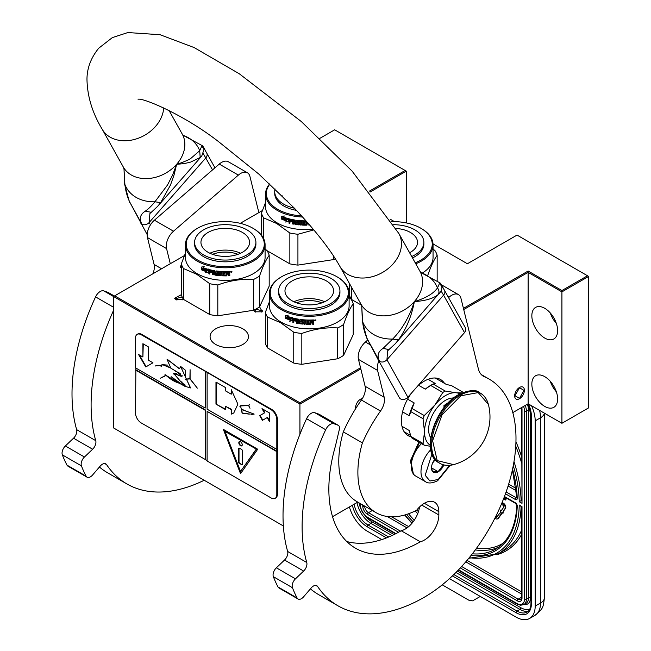 <?xml version="1.0" encoding="UTF-8"?>
<svg xmlns="http://www.w3.org/2000/svg" width="651" height="651" viewBox="0 0 651 651"><rect width="100%" height="100%" fill="white"/><g stroke="black" fill="none" stroke-linecap="round" stroke-linejoin="round"><path stroke-width="0.98" d="M183.517 299.411L175.973 299.59L174.647 298.264L181.32 294.7M183.289 299.086L182.679 299.867M185.421 253.19L181.32 263.883L181.32 294.732A44.561 25.723 180 0 0 183.484 299.395L209.736 314.547A44.561 25.723 0 0 0 217.808 315.8L253.67 310.25A44.561 25.723 0 0 0 259.578 306.841L262.304 311.821L255.046 311.821L253.621 310.258M283.364 525.959L113.543 427.919L113.543 296.498L299.924 404.1L299.924 402.782L360.54 367.782M512.809 412.612L528.124 403.775L561.919 423.288L588.659 407.851L588.659 276.431L517.04 235.084L467.394 263.753L433.021 243.905M357.773 502.124L332.539 516.691M299.924 434.258L299.924 404.1L360.825 368.938M113.543 296.498L114.69 295.839L299.924 402.782M184.404 255.583L114.69 295.839M463.439 308.371L528.124 271.028L561.919 290.541L587.511 275.772M394.433 221.625L390.071 219.11M369.377 191.134L405.142 170.481L334.679 129.801L319.844 138.362M262.361 210.574L240.268 223.334M181.32 265.315A3.784 2.181 0 0 0 180.417 266.731A3.784 2.181 0 0 0 181.32 268.147M242.823 344.46A19.172 11.067 0 0 0 248.438 336.632A19.172 11.067 0 0 0 236.598 326.403A19.172 11.067 0 0 0 215.709 328.804A19.172 11.067 0 0 0 210.086 336.632A19.172 11.067 0 0 0 221.926 346.853A19.172 11.067 0 0 0 242.823 344.46M406.289 222.919L406.289 171.14L405.142 170.481M370.102 192.029L406.289 171.14M561.919 423.288L561.919 291.868L588.659 276.431M528.124 403.775L528.124 272.354L561.919 291.868L561.919 290.541M557.622 398.973A18.228 10.522 -120 0 0 549.664 380.632A18.228 10.522 -120 0 0 535.618 375.749A18.228 10.522 -120 0 0 531.843 384.09A18.228 10.522 -120 0 0 539.801 402.44A18.228 10.522 -120 0 0 553.846 407.323A18.228 10.522 -120 0 0 557.622 398.973M557.622 330.618A18.228 10.522 -120 0 0 549.664 312.277A18.228 10.522 -120 0 0 535.618 307.394A18.228 10.522 -120 0 0 531.843 315.735A18.228 10.522 -120 0 0 539.801 334.085A18.228 10.522 -120 0 0 553.846 338.968A18.228 10.522 -120 0 0 557.622 330.618M463.724 309.526L528.124 272.354L528.124 271.028M519.531 398.705A6.884 3.979 -60 0 1 516.08 399.047A6.884 3.979 -60 0 1 515.031 393.521A6.884 3.979 -60 0 1 519.531 387.459A6.884 3.979 -60 0 1 522.973 387.117A6.884 3.979 -60 0 1 524.022 392.634A6.884 3.979 -60 0 1 519.531 398.705M355.658 408.625A6.884 3.979 -60 0 1 355.584 407.689A6.884 3.979 -60 0 1 362.338 398.599M349.115 296.587L350.1 296.937M255.599 312.098L254.891 310.828L255.998 309.29L262.451 310.828L261.751 312.098M176.934 300.144L175.819 298.597L182.166 296.994M550.29 381.315A18.228 10.522 -120 0 0 556.369 391.837M550.29 312.952A18.228 10.522 -120 0 0 556.369 323.482M524.112 390.429L519.531 387.784L514.941 395.727L519.531 398.371L524.112 389.99M539.589 410.399A27.008 15.591 60 0 1 540.533 417.779L535.187 420.863L535.187 606.089A27.008 15.591 -120 0 1 529.588 618.45L534.943 615.366A27.008 15.591 60 0 0 540.533 602.997L535.187 606.089M535.187 420.863A27.008 15.591 -120 0 0 531.509 405.728M349.392 506.958A27.008 15.591 -120 0 0 367.14 531.118L381.795 539.581M529.588 618.45A27.008 15.591 -120 0 1 516.088 617.115L449.467 578.649M442.232 584.834L468.94 600.255L472.65 600.849L477.761 597.895A8.105 4.679 60 0 1 477.744 597.911L480.283 596.438M522.012 598.041A1.351 0.781 180 0 1 521.614 597.488L521.614 506.869L519.229 505.03L522.012 506.641L522.012 598.041A6.754 3.898 60 0 1 517.236 600.792L460.322 567.932M513.265 465.636A108.701 62.756 -120 0 1 519.229 501.726L521.614 500.318M522.012 409.284A1.351 0.781 0 0 1 521.614 408.738L522.012 503.329L522.012 409.284A6.754 3.898 -120 0 0 521.777 407.436M495.793 516.398A1.888 1.09 -120 0 0 496.843 516.918M497.836 518.644A3.833 2.213 -120 0 0 498.145 518.513A3.833 2.213 -120 0 0 498.576 518.123L501.913 513.419L501.473 512.866M500.806 512.036L496.811 516.967A1.888 1.09 60 0 1 496.599 517.163A1.888 1.09 60 0 1 495.509 516.975M501.441 510.449L501.026 509.936L500.448 510.262L500.945 512.719L502.824 513.232L503.402 512.907L502.808 512.158L505.461 508.415A3.271 1.888 -120 0 0 505.469 505.746A3.271 1.888 -120 0 0 503.467 503.256L502.108 502.474M503.524 498.943L505.396 500.025L505.965 499.691L505.965 497.836M501.913 513.419L501.343 513.745L500.155 512.264M494.931 518.123A3.833 2.213 -120 0 0 497.576 518.847A3.833 2.213 -120 0 0 497.999 518.456L501.343 513.745M501.351 504.281L502.897 505.176A1.326 0.765 60 0 1 503.703 506.185A1.326 0.765 60 0 1 503.703 507.267L501.042 511.011L500.448 510.262M502.808 512.158L504.891 508.748A3.271 1.888 -120 0 0 504.899 506.079A3.271 1.888 -120 0 0 502.897 503.589L501.888 503.003M502.824 513.232L502.23 512.492M505.396 500.025L505.396 497.502M504.891 497.218L504.891 499.032L503.752 498.373M504.891 498.373L503.955 497.828M421.498 443.608A21.605 12.475 120 0 0 411.253 466.173A21.605 12.475 120 0 0 415.729 476.068L425.461 481.691C428.195 483.652 432.248 483.343 437.618 480.755L450.248 465.286M431.938 454.032L425.201 475.279L429.937 480.991L438.18 479.518L449.662 465.343M434.884 459.272A9.456 5.46 120 0 0 431.491 467.939A9.456 5.46 120 0 0 438.18 471.796A9.456 5.46 120 0 0 443.827 464.944M431.507 467.377L432.378 471.169L438.107 471.682L443.372 464.822M438.107 471.682L431.556 467.898M434.429 459.858A8.105 4.679 120 0 1 432.646 462.942L435.25 459.712M414.003 474.685L413.442 474.384L410.911 461.445L419.456 442.428M413.165 474.229L410.415 460.851L418.87 442.086M415.2 262.768A39.027 22.533 0 0 0 420.815 228.216L421.384 228.55L420.815 228.216A39.027 22.533 180 0 0 391.715 221.633M415.761 263.769A39.833 22.997 0 0 0 433.053 244.809A39.833 22.997 0 0 0 421.384 228.55L421.384 228.55M437.155 280.793L437.155 255.306A44.561 25.723 0 0 0 434.99 250.643L433.053 249.024M361.484 305.205L351.45 299.411A44.561 25.723 180 0 1 349.286 294.757L349.286 283.218M351.45 299.411L351.45 287.091M427.544 276.008C430.75 266.584 433.948 259.684 437.155 255.306M422.344 273.07A39.833 22.997 0 0 0 433.053 257.381L433.053 244.809M395.93 228.436A24.307 14.029 180 0 1 417.527 242.384A24.307 14.029 180 0 1 410.407 252.303A24.307 14.029 0 0 1 409.601 252.751M412.49 257.91A30.654 17.699 0 0 0 414.899 256.665A30.654 17.699 180 0 0 423.874 244.149L423.874 242.384A30.654 17.699 180 0 1 414.899 254.899A30.654 17.699 0 0 1 411.701 256.502M393.643 224.693A30.654 17.699 180 0 1 423.874 242.384M269.88 184.07A39.027 22.533 180 0 0 277.782 209.362A39.027 22.533 0 0 0 301.527 215.855M269.685 183.891A39.833 22.997 180 0 0 265.543 194.096A39.833 22.997 180 0 0 277.212 210.354A39.833 22.997 0 0 0 302.609 217.035M313.253 229.209A39.833 22.997 0 0 1 277.212 222.927A39.833 22.997 180 0 1 265.543 206.66L265.543 194.096M261.442 235.182L261.442 213.186L265.543 202.494M263.606 238.575L263.606 217.849A44.561 25.723 180 0 1 261.442 213.186M263.606 217.849L276.732 223.521L289.858 233.009A44.561 25.723 0 0 0 297.93 234.254L313.839 229.909M289.858 233.009L289.858 263.858L267.073 250.7M289.858 263.858A44.561 25.723 0 0 0 297.93 265.103L297.93 234.254M333.792 256.413L333.792 259.554L297.93 265.103M333.792 259.554A44.561 25.723 0 0 0 335.33 258.789M283.006 217.995L282.705 218.248A39.833 22.997 0 0 0 287.416 219.867L288.385 218.646L288.385 221.446L285.667 222.04L288.613 221.161M287.416 219.867L288.613 218.362M282.192 219.005A39.296 22.687 0 0 0 286.798 220.673L285.935 221.763M285.667 222.04L286.798 220.673M281.875 219.257A39.833 22.997 0 0 0 286.538 220.949M282.005 218.785L282.005 216.311M282.607 218.061A39.833 22.997 0 0 0 287.319 219.688L288.181 218.59A39.833 22.997 0 0 1 283.437 217.035L284.308 215.969L281.688 216.352L281.688 219.175L282.916 217.8A39.296 22.687 0 0 0 287.539 219.403M306.507 221.389L306.336 224.359A39.833 22.997 0 0 1 303.439 224.343L303.301 222.943A39.296 22.687 0 0 0 305.164 222.976M303.276 223.252A39.833 22.997 0 0 0 305.164 223.285L305.164 222.471A39.833 22.997 0 0 1 303.276 222.439L303.464 221.316A39.296 22.687 0 0 0 305.661 221.34L305.661 220.844A39.833 22.997 0 0 1 296.579 220.274L296.164 220.559L296.579 220.274M303.439 221.633A39.833 22.997 0 0 0 305.661 221.657L305.661 221.34M296.579 222.723A39.833 22.997 0 0 0 298.378 222.927L298.475 222.626A39.296 22.687 0 0 1 296.693 222.414L296.164 222.325L296.295 220.331M296.164 222.325L296.246 220.372M289.345 218.899L288.954 223.138L289.345 218.899A39.833 22.997 0 0 0 295.066 220.054L295.627 223.667A39.833 22.997 0 0 0 298.378 224.009L298.378 222.927M289.182 222.854A39.296 22.687 0 0 0 289.882 223.033M288.954 223.138A39.833 22.997 0 0 0 289.882 223.374L290.094 221.194A39.296 22.687 0 0 0 292.063 221.633M289.882 221.478A39.833 22.997 0 0 0 292.063 221.967L292.063 221.153A39.833 22.997 0 0 1 289.882 220.665L289.882 219.981M290.24 219.59L290.24 219.59A39.296 22.687 0 0 0 292.616 220.119L292.445 220.412A39.833 22.997 0 0 1 290.037 219.883L290.24 219.59M292.445 220.412L292.445 223.936L292.616 220.119M292.616 223.643A39.296 22.687 0 0 0 293.398 223.789M292.445 223.936A39.833 22.997 0 0 0 293.398 224.123L293.56 221.926A39.296 22.687 0 0 0 294.813 222.137L294.667 222.439A39.833 22.997 0 0 1 293.398 222.219M299.639 224.286L299.224 224.595A39.296 22.687 0 0 1 295.204 224.099L294.667 223.993L294.813 222.137M294.667 223.993L294.667 222.439M295.066 224.4A39.833 22.997 0 0 0 299.143 224.904L299.224 224.595M299.558 224.595L299.143 224.904L299.558 224.595L299.143 222.186A39.833 22.997 0 0 1 297.328 221.999L297.442 220.876A39.296 22.687 0 0 0 300.257 221.153L300.192 221.462A39.833 22.997 0 0 1 297.328 221.185M300.192 221.462L300.192 224.986L300.257 221.153M300.257 224.676A39.296 22.687 0 0 0 301.193 224.741M300.192 224.986A39.833 22.997 0 0 0 301.193 225.059L301.25 221.218A39.296 22.687 0 0 0 302.243 221.275L302.202 221.584A39.833 22.997 0 0 1 301.193 221.527M302.625 225.132A39.833 22.997 0 0 0 306.914 225.165L306.898 224.855A39.296 22.687 0 0 1 302.666 224.815L302.202 224.766L302.243 221.275M302.202 224.766L302.202 221.584M306.914 225.165L307.329 222.951A39.296 22.687 0 0 0 307.866 222.927M307.353 223.26A39.833 22.997 0 0 0 308.126 223.236M309.705 225.051A39.833 22.997 0 0 1 308.851 225.1L308.851 224.058M308.851 224.782A39.296 22.687 0 0 0 309.453 224.75M305.661 221.657L305.661 220.844M293.552 220.616A39.833 22.997 0 0 0 294.504 220.787L294.659 220.486A39.296 22.687 0 0 1 293.707 220.323L293.552 220.616M294.504 220.787L294.667 221.625A39.833 22.997 0 0 1 293.398 221.405L293.398 220.722M294.667 221.299A39.296 22.687 0 0 0 294.813 221.324L294.659 220.486M298.475 223.7L298.475 222.626M295.204 224.099L294.813 223.692M302.666 224.815L302.243 224.457M307.329 222.951L306.898 224.855M282.127 195.756A24.307 14.029 0 0 0 287.669 201.281M275.088 188.961A30.654 17.699 0 0 0 274.722 191.671L274.722 193.428A30.654 17.699 0 0 0 296.433 210.363M274.722 191.671A30.654 17.699 0 0 0 294.374 208.182M281.68 276.708A39.027 22.533 180 0 0 281.68 308.566A39.027 22.533 0 0 0 336.868 308.566A39.027 22.533 0 0 0 336.868 276.708L337.446 277.041L336.868 276.708A39.027 22.533 180 0 0 281.68 276.708L281.11 277.041A39.833 22.997 180 0 1 281.403 276.87M281.11 277.041A39.833 22.997 180 0 0 269.441 293.3A39.833 22.997 180 0 0 281.11 309.559A39.833 22.997 0 0 0 324.524 314.547A39.833 22.997 0 0 0 349.115 293.3A39.833 22.997 0 0 0 337.446 277.041L337.446 277.041M349.115 293.3L349.115 305.864A39.833 22.997 0 0 1 324.524 327.119A39.833 22.997 0 0 1 281.11 322.131A39.833 22.997 180 0 1 269.441 305.864L269.441 293.3M269.441 301.698L265.348 312.399L265.348 343.24A44.561 25.723 180 0 0 267.504 347.903L293.756 363.063A44.561 25.723 0 0 0 301.828 364.308L337.69 358.758A44.561 25.723 0 0 0 343.598 355.348L353.208 334.647L353.208 303.797A44.561 25.723 0 0 0 351.052 299.135L349.115 297.515M267.504 347.903L267.504 317.053A44.561 25.723 180 0 1 265.348 312.399M267.504 317.053L280.63 322.725L293.756 332.213A44.561 25.723 0 0 0 301.828 333.458C313.782 329.089 325.736 327.233 337.69 327.917A44.561 25.723 0 0 0 343.598 324.499C346.804 315.076 350.01 308.175 353.208 303.797M293.756 363.063L293.756 332.213M301.828 364.308L301.828 333.458M337.69 358.758L337.69 327.917M343.598 355.348L343.598 324.499M286.912 317.2L286.603 317.452A39.833 22.997 0 0 0 291.314 319.071L292.283 317.851L292.283 320.65L289.573 321.244L292.519 320.365M291.314 319.071L292.519 317.566M286.09 318.209A39.296 22.687 0 0 0 290.696 319.885L289.833 320.976M289.573 321.244L290.696 319.885M285.773 318.461A39.833 22.997 0 0 0 290.436 320.154M285.903 317.989L285.903 315.515M286.505 317.265A39.833 22.997 0 0 0 291.217 318.892L292.087 317.794A39.833 22.997 0 0 1 287.335 316.248L288.206 315.174L285.586 315.556L285.586 318.38L286.814 317.004A39.296 22.687 0 0 0 291.436 318.608M313.367 319.926L313.815 320.235L313.367 319.926A39.833 22.997 0 0 1 310.405 320.04L310.234 323.563A39.833 22.997 0 0 1 307.337 323.547L307.199 322.147A39.296 22.687 0 0 0 309.062 322.18M307.174 322.465A39.833 22.997 0 0 0 309.062 322.489L309.062 321.675A39.833 22.997 0 0 1 307.174 321.643L307.37 320.52A39.296 22.687 0 0 0 309.559 320.552L309.559 320.048A39.833 22.997 0 0 1 300.477 319.478L300.07 319.763L300.477 319.478M307.337 320.837A39.833 22.997 0 0 0 309.567 320.862L309.559 320.552M300.477 321.928A39.833 22.997 0 0 0 302.276 322.139L302.373 321.83A39.296 22.687 0 0 1 300.591 321.618L300.07 321.529L300.192 319.535M300.07 321.529L300.144 319.576M293.08 318.095L292.86 322.343L293.243 318.103A39.833 22.997 0 0 0 298.964 319.259L299.533 322.872A39.833 22.997 0 0 0 302.276 323.213L302.276 322.139M293.08 322.058A39.296 22.687 0 0 0 293.78 322.237M292.86 322.343A39.833 22.997 0 0 0 293.78 322.579L293.992 320.398A39.296 22.687 0 0 0 295.961 320.837M293.78 320.683A39.833 22.997 0 0 0 295.961 321.171L295.961 320.357A39.833 22.997 0 0 1 293.78 319.869L293.78 319.185M294.138 318.803L294.138 318.803A39.296 22.687 0 0 0 296.522 319.324L296.343 319.617A39.833 22.997 0 0 1 293.935 319.088L294.138 318.803M296.343 319.617L296.343 323.14L296.522 319.324M296.522 322.847A39.296 22.687 0 0 0 297.295 322.994M296.343 323.14A39.833 22.997 0 0 0 297.295 323.327L297.458 321.13A39.296 22.687 0 0 0 298.711 321.342L298.565 321.643A39.833 22.997 0 0 1 297.295 321.431M303.537 323.49L303.122 323.799A39.296 22.687 0 0 1 299.11 323.303L298.565 323.197L298.711 321.342M298.565 323.197L298.565 321.643M298.964 323.604A39.833 22.997 0 0 0 303.04 324.108L303.122 323.799M303.456 323.799L303.04 324.108L303.456 323.799L303.04 321.391A39.833 22.997 0 0 1 301.226 321.203L301.34 320.08A39.296 22.687 0 0 0 304.163 320.357L304.09 320.666A39.833 22.997 0 0 1 301.226 320.39M304.09 320.666L304.09 324.198L304.163 320.357M304.163 323.889A39.296 22.687 0 0 0 305.091 323.946M304.09 324.198A39.833 22.997 0 0 0 305.091 324.263L305.148 320.422A39.296 22.687 0 0 0 306.149 320.479L306.1 320.788A39.833 22.997 0 0 1 305.091 320.731M306.531 324.336A39.833 22.997 0 0 0 310.812 324.369L310.796 324.06A39.296 22.687 0 0 1 306.564 324.027L306.1 323.978L306.149 320.479M306.1 323.978L306.1 320.788M311.227 322.155A39.296 22.687 0 0 0 312.268 322.115L312.309 322.424A39.833 22.997 0 0 1 311.251 322.465L310.796 324.06M312.749 322.75L312.309 322.424L312.749 324.304A39.833 22.997 0 0 0 313.815 324.239L313.749 322.269M312.749 323.986A39.296 22.687 0 0 0 313.749 323.929M313.815 324.239L313.79 322.343M313.749 321.155L313.147 322.009L313.815 322.473L313.098 321.7L313.749 320.072M313.815 321.464L313.798 320.146M314.97 320.74L315.613 320.683L315.523 319.918L315.035 320.414M314.897 320.43L314.897 319.893M315.898 320.007L315.613 320.43M315.971 320.154L314.539 320.398L315.93 320.056M310.812 324.369L311.251 322.465M309.567 320.862L309.567 320.048M297.45 319.828A39.833 22.997 0 0 0 298.41 319.991L298.557 319.69A39.296 22.687 0 0 1 297.613 319.527L297.45 319.828M298.41 319.991L298.565 320.829A39.833 22.997 0 0 1 297.295 320.609L297.295 319.926M298.565 320.504A39.296 22.687 0 0 0 298.711 320.528L298.557 319.69M312.578 320.78L312.537 320.471A39.296 22.687 0 0 1 311.227 320.52L311.251 320.837A39.833 22.997 0 0 0 312.578 320.78L312.537 320.471M312.749 320.91L312.749 321.594A39.833 22.997 0 0 1 311.251 321.651L311.251 320.837M311.227 321.342L311.227 320.52M302.373 322.912L302.373 321.83M306.564 324.027L306.149 323.661M296.563 302.829A22.875 13.207 180 0 1 321.993 302.829M293.926 301.755A24.307 14.029 180 0 1 324.629 301.755M292.087 280.947A24.307 14.029 180 0 1 318.575 277.912A24.307 14.029 180 0 1 333.581 290.875A24.307 14.029 180 0 1 326.46 300.795A24.307 14.029 0 0 1 299.973 303.838A24.307 14.029 0 0 1 284.975 290.875A24.307 14.029 0 0 1 292.087 280.947M278.628 290.875L278.628 292.641A30.654 17.699 0 0 0 297.548 308.989A30.654 17.699 0 0 0 330.952 305.148A30.654 17.699 180 0 0 339.928 292.641L339.928 290.875A30.654 17.699 180 0 1 330.952 303.39A30.654 17.699 0 0 1 297.548 307.223A30.654 17.699 0 0 1 278.628 290.875A30.654 17.699 0 0 1 287.604 278.359A30.654 17.699 180 0 1 321.008 274.527A30.654 17.699 180 0 1 339.928 290.875M197.66 228.2A39.027 22.533 180 0 0 197.66 260.058A39.027 22.533 0 0 0 252.848 260.058A39.027 22.533 0 0 0 252.848 228.2L253.418 228.525L252.848 228.2A39.027 22.533 180 0 0 197.66 228.2L197.09 228.525A39.833 22.997 180 0 1 197.375 228.363M197.09 228.525A39.833 22.997 180 0 0 185.421 244.792A39.833 22.997 180 0 0 197.09 261.051A39.833 22.997 0 0 0 240.496 266.039A39.833 22.997 0 0 0 265.087 244.792A39.833 22.997 0 0 0 253.418 228.525L253.418 228.525M265.087 244.792L265.087 257.357A39.833 22.997 0 0 1 240.496 278.604A39.833 22.997 0 0 1 197.09 273.623A39.833 22.997 180 0 1 185.421 257.357L185.421 244.792M253.67 310.25L253.67 279.401A44.561 25.723 0 0 0 259.578 275.991L259.578 306.841L269.188 286.131L269.188 255.29A44.561 25.723 0 0 0 267.024 250.627L265.087 249.007M183.484 299.395L183.484 268.546A44.561 25.723 180 0 1 181.32 263.883M183.484 268.546L196.61 274.217L209.736 283.698A44.561 25.723 0 0 0 217.808 284.951C229.762 280.573 241.716 278.726 253.67 279.401M209.736 314.547L209.736 283.698M217.808 315.8L217.808 284.951M259.578 275.991C262.784 266.568 265.982 259.659 269.188 255.29M202.884 268.692L202.575 268.944A39.833 22.997 0 0 0 207.287 270.564L208.263 269.335L208.263 272.134L205.545 272.728L208.491 271.858M207.287 270.564L208.491 269.058M202.07 269.701A39.296 22.687 0 0 0 206.668 271.369L205.814 272.46M205.545 272.728L206.668 271.369M201.753 269.953A39.833 22.997 0 0 0 206.416 271.646M201.883 269.481L201.883 267.008M202.485 268.749A39.833 22.997 0 0 0 207.189 270.377L208.06 269.286A39.833 22.997 0 0 1 203.315 267.732L204.186 266.666L201.558 267.048L201.558 269.872L202.795 268.497A39.296 22.687 0 0 0 207.417 270.1M229.339 271.41L229.787 271.727L229.339 271.41A39.833 22.997 0 0 1 226.385 271.524L226.214 275.056A39.833 22.997 0 0 1 223.317 275.039L223.179 273.64A39.296 22.687 0 0 0 225.034 273.672M223.155 273.949A39.833 22.997 0 0 0 225.034 273.981L225.034 273.168A39.833 22.997 0 0 1 223.155 273.135L223.342 272.012A39.296 22.687 0 0 0 225.539 272.037L225.539 271.532A39.833 22.997 0 0 1 216.449 270.971L216.042 271.255L216.449 270.971M223.317 272.321A39.833 22.997 0 0 0 225.539 272.354L225.539 272.037M216.449 273.412A39.833 22.997 0 0 0 218.256 273.623L218.354 273.314A39.296 22.687 0 0 1 216.571 273.111L216.042 273.021L216.173 271.028M216.042 273.021L216.124 271.06M209.052 269.579L208.833 273.835L209.223 269.587A39.833 22.997 0 0 0 214.944 270.751L215.505 274.364A39.833 22.997 0 0 0 218.256 274.706L218.256 273.623M209.052 273.55A39.296 22.687 0 0 0 209.76 273.729M208.833 273.835A39.833 22.997 0 0 0 209.76 274.071L209.972 271.882A39.296 22.687 0 0 0 211.941 272.33M209.76 272.175A39.833 22.997 0 0 0 211.941 272.663L211.941 271.841A39.833 22.997 0 0 1 209.76 271.353L209.76 270.67M210.118 270.287L210.118 270.287A39.296 22.687 0 0 0 212.495 270.808L212.324 271.109A39.833 22.997 0 0 1 209.907 270.58L210.118 270.287M212.324 271.109L212.495 274.34L212.495 270.808M212.495 274.34A39.296 22.687 0 0 0 213.268 274.486M212.324 274.632A39.833 22.997 0 0 0 213.268 274.812L213.43 272.623A39.296 22.687 0 0 0 214.684 272.834L214.537 273.135A39.833 22.997 0 0 1 213.268 272.915M219.509 274.982L219.102 275.292A39.296 22.687 0 0 1 215.082 274.795L214.537 274.689L214.684 272.834M214.537 274.689L214.537 273.135M214.944 275.096A39.833 22.997 0 0 0 219.021 275.593L219.102 275.292M219.436 275.292L219.021 275.593L219.436 275.292L219.021 272.883A39.833 22.997 0 0 1 217.206 272.696L217.312 271.573A39.296 22.687 0 0 0 220.136 271.849L220.071 272.159A39.833 22.997 0 0 1 217.206 271.874M220.071 272.159L220.071 275.682L220.136 271.849M220.136 275.373A39.296 22.687 0 0 0 221.071 275.438M220.071 275.682A39.833 22.997 0 0 0 221.071 275.755L221.128 271.915A39.296 22.687 0 0 0 222.121 271.963L222.081 272.281A39.833 22.997 0 0 1 221.071 272.224M222.504 275.821A39.833 22.997 0 0 0 226.792 275.861L226.768 275.552A39.296 22.687 0 0 1 222.544 275.511L222.081 275.463L222.121 271.963M222.081 275.463L222.081 272.281M227.207 273.64A39.296 22.687 0 0 0 228.241 273.607L228.281 273.916A39.833 22.997 0 0 1 227.232 273.957L226.768 275.552M228.729 274.234L228.281 273.916L228.729 275.788A39.833 22.997 0 0 0 229.787 275.731L229.73 273.762M228.729 275.479A39.296 22.687 0 0 0 229.73 275.422M229.787 275.731L229.762 273.835M229.73 272.639L229.128 273.501L229.787 273.965L229.079 273.192L229.73 271.557M229.787 272.948L229.77 271.638M231.39 271.475L230.95 272.224L231.593 272.167L231.504 271.288M230.869 271.915L230.869 271.377M231.878 271.5L231.593 271.923M231.951 271.646L230.511 271.882L231.902 271.54M226.792 275.861L227.232 273.957M225.539 272.354L225.539 271.532M213.422 271.312A39.833 22.997 0 0 0 214.382 271.475L214.529 271.182A39.296 22.687 0 0 1 213.585 271.019L213.422 271.312M214.382 271.475L214.537 272.321A39.833 22.997 0 0 1 213.268 272.102L213.268 271.418M214.537 271.996A39.296 22.687 0 0 0 214.684 272.02L214.529 271.182M228.558 272.273L228.509 271.963A39.296 22.687 0 0 1 227.207 272.012L227.232 272.321A39.833 22.997 0 0 0 228.558 272.273L228.729 273.078A39.833 22.997 0 0 1 227.232 273.135L227.232 272.321M227.207 272.826L227.207 272.012M218.354 274.397L218.354 273.314M215.082 274.795L214.684 274.388M222.544 275.511L222.121 275.153M212.535 254.321A22.875 13.207 180 0 1 237.973 254.321M209.907 253.247A24.307 14.029 180 0 1 240.601 253.247M208.068 232.44A24.307 14.029 180 0 1 234.555 229.396A24.307 14.029 180 0 1 249.561 242.359A24.307 14.029 180 0 1 242.441 252.287A24.307 14.029 0 0 1 215.953 255.33A24.307 14.029 0 0 1 200.947 242.359A24.307 14.029 0 0 1 208.068 232.44M194.6 242.359L194.6 244.125A30.654 17.699 0 0 0 213.52 260.473A30.654 17.699 0 0 0 246.924 256.64A30.654 17.699 180 0 0 255.908 244.125L255.908 242.359A30.654 17.699 180 0 1 246.924 254.875A30.654 17.699 0 0 1 213.52 258.716A30.654 17.699 0 0 1 194.6 242.359A30.654 17.699 0 0 1 203.576 229.852A30.654 17.699 180 0 1 236.98 226.011A30.654 17.699 180 0 1 255.908 242.359M428.073 379.313L435.21 383.431L433.094 384.033A33.356 19.253 120 0 0 431.873 384.7A33.356 19.253 120 0 0 430.661 385.441L442.826 392.463L435.023 404.873A29.71 17.154 120 0 0 427.341 418.186A29.71 17.154 120 0 0 424.525 431.938L423.036 443.461A33.356 19.253 120 0 0 424.249 445.194L430.327 446.293M423.036 418.699A33.356 19.253 -60 0 1 423.614 417.128A33.356 19.253 -60 0 1 424.249 415.566L412.091 408.543A33.356 19.253 120 0 0 410.871 411.676L423.036 418.699L424.525 431.938A29.71 17.154 120 0 0 430.27 445.292M401.984 426.324L409.243 430.514L410.871 436.439A33.356 19.253 120 0 0 412.083 438.172L424.249 445.194M404.157 431.768L410.561 435.47M410.871 436.439L423.036 443.461M410.871 411.676L409.243 415.729L402.562 411.871M407.607 399.144L414.199 402.953L412.091 408.543M433.094 384.033L445.26 391.056L456.017 392.74A29.71 17.154 120 0 0 435.023 404.873L424.249 415.566M430.661 385.441L425.298 389.152L418.585 385.278M456.017 392.74L461.998 392.878M435.193 378.003L446.301 384.415L451.664 385.693L463.235 392.366M459.964 393.863A29.71 17.154 120 0 0 456.05 392.748M453.601 398.005A23.9 13.801 120 0 0 433.582 412.913A23.9 13.801 120 0 0 430.677 437.708M414.199 402.953A31.061 17.927 120 0 0 409.243 415.729M445.26 391.056A33.356 19.253 120 0 0 442.826 392.463M431.873 384.7L430.254 385.636A31.061 17.927 120 0 0 425.298 389.152M378.898 360.857A13.5 7.796 120 0 0 377.572 370.419L358.473 359.393L365.105 386.263A13.5 7.796 120 0 1 361.411 400.015A106.137 61.275 120 0 0 343.297 431.882L362.395 442.908A88.04 50.827 120 0 0 357.879 472.406A88.04 50.827 120 0 0 376.115 512.703A88.04 50.827 120 0 0 416.656 510.238A20.523 11.848 120 0 1 434.591 502.255A20.523 11.848 120 0 1 438.847 511.653L424.33 503.272M343.297 431.882A88.04 50.827 120 0 0 338.78 461.38A88.04 50.827 120 0 0 357.017 501.685L376.115 512.703M338.357 425.363A5.672 3.271 120 0 0 338.04 425.217L318.949 414.191A5.672 3.271 -60 0 1 319.259 414.337L338.357 425.363A5.672 3.271 120 0 1 339.342 429.457L335.403 446.171A129.093 74.531 120 0 0 328.853 489.161A129.093 74.531 120 0 0 355.584 548.256A129.093 74.531 120 0 0 420.294 541.77L401.195 530.744A20.523 11.848 120 0 0 419.529 506.999M338.04 425.217L333.914 423.744A8.105 4.679 120 0 0 325.687 429.733A172.84 99.79 120 0 0 302.113 526.651A172.84 99.79 120 0 0 306.759 562.497A6.754 3.898 -60 0 1 303.643 571.049L295.464 578.837A6.754 3.898 120 0 0 292.454 587.707A198.498 114.6 120 0 0 297.108 597.992A6.754 3.898 120 0 0 298.06 599.01A6.754 3.898 120 0 0 303.602 596.821L311.259 587.894A6.754 3.898 -60 0 1 316.809 585.705A6.754 3.898 -60 0 1 317.598 586.461A172.84 99.79 120 0 0 337.91 605.772A172.84 99.79 120 0 0 424.33 597.211A129.63 74.841 120 0 0 509.017 482.977A129.63 74.841 120 0 0 489.145 379.102A129.63 74.841 120 0 0 484.385 376.734A27.008 15.591 -60 0 1 483.392 376.237A27.008 15.591 -60 0 1 478.363 368.881L460.949 298.28A13.5 7.796 120 0 0 458.434 294.602A13.5 7.796 120 0 0 449.377 296.929L448.555 297.637M325.687 429.733L306.588 418.707A172.84 99.79 120 0 0 283.022 515.625A172.84 99.79 120 0 0 287.661 551.478L306.759 562.497M310.429 588.862A172.84 99.79 120 0 0 318.819 594.745L337.91 605.772M298.06 599.01L278.962 587.983A6.754 3.898 -60 0 1 278.01 586.966A198.498 114.6 120 0 1 273.355 576.68A6.754 3.898 -60 0 1 276.366 567.81L284.544 560.023A6.754 3.898 120 0 0 287.661 551.478M306.588 418.707A8.105 4.679 -60 0 1 314.815 412.718L318.949 414.191M346.747 541.518A129.093 74.531 120 0 0 401.195 530.744M358.473 359.393A13.5 7.796 -60 0 1 365.431 342.019L367.53 340.196M420.294 541.77A20.523 11.848 120 0 0 438.847 514.965L438.847 511.653M377.572 370.419L384.196 397.289A13.5 7.796 -60 0 1 380.51 411.041A106.137 61.275 120 0 0 362.395 442.908M444.511 383.382A32.404 18.708 120 0 0 440.532 379.509A32.404 18.708 120 0 0 424.33 381.112A32.404 18.708 120 0 0 417.315 386.434M411.456 393.114A32.404 18.708 120 0 0 408.128 435.641A32.404 18.708 120 0 0 411.106 436.821M406.021 432.85A32.404 18.708 -60 0 1 404.841 432.744M437.065 379.085A32.404 18.708 120 0 0 436.382 378.109M113.543 310.372A172.84 99.79 120 0 0 91.099 404.816A172.84 99.79 120 0 0 95.746 440.67A6.754 3.898 -60 0 1 92.629 449.223L84.451 457.01A6.754 3.898 120 0 0 81.44 465.88A198.498 114.6 120 0 0 86.095 476.158A6.754 3.898 120 0 0 87.047 477.183A6.754 3.898 120 0 0 92.588 474.994L100.246 466.067A6.754 3.898 -60 0 1 105.796 463.878A6.754 3.898 -60 0 1 106.585 464.635A172.84 99.79 120 0 0 126.896 483.945A172.84 99.79 120 0 0 204.194 480.259M113.543 307.248L95.575 296.88A172.84 99.79 120 0 0 72.009 393.798A172.84 99.79 120 0 0 76.647 429.644L95.746 440.67M99.416 467.036A172.84 99.79 120 0 0 107.806 472.919L126.896 483.945M87.047 477.183L67.948 466.157A6.754 3.898 -60 0 1 66.996 465.139A198.498 114.6 120 0 1 62.341 454.854A6.754 3.898 -60 0 1 65.352 445.984L73.53 438.196A6.754 3.898 120 0 0 76.647 429.644M95.575 296.88A8.105 4.679 -60 0 1 103.802 290.891L107.936 292.364A5.672 3.271 -60 0 1 108.245 292.511A5.672 3.271 -60 0 1 108.53 292.706M152.847 273.802A13.5 7.796 120 0 0 154.092 264.436L161.578 268.765M258.854 212.6L249.935 176.445A13.5 7.796 120 0 0 247.421 172.775A13.5 7.796 120 0 0 238.364 175.103L173.508 231.211A13.5 7.796 120 0 0 166.558 248.592L147.46 237.566L154.092 264.436M147.46 237.566A13.5 7.796 -60 0 1 154.417 220.193L219.265 164.076A13.5 7.796 -60 0 1 228.33 161.749L247.421 172.775M166.558 248.592L170.293 263.736M361.744 306.214L362.631 321.716C363.209 327.819 364.861 333.735 367.571 339.472L379.679 361.468C376.774 356.032 377.889 351.678 383.04 348.399L392.659 339.057C402.123 329.373 409.365 316.882 414.378 301.568C425.811 298.125 433.493 293.593 437.448 287.978L439.816 282.811L420.88 272.582M398.404 339.879C406.248 329.089 411.57 316.321 414.378 301.568C425.079 300.917 432.939 298.646 437.952 294.773L395.336 343.695L398.404 339.879L392.659 339.057A41.135 31.761 150.8 0 1 362.631 321.716A5.403 0.521 174.9 0 1 362.387 321.586L361.753 306.133L361.036 304.245A33.754 26.064 150.8 0 0 414.378 301.568A33.754 26.064 150.8 0 0 419.976 271.321L421.303 272.972M145.295 211.136L151.26 212.324L149.901 213.512L149.185 222.496L205.83 157.892A5.403 4.166 -29.2 0 0 206.725 153.05C204.845 149.966 203.258 146.003 202.07 145.547L199.694 150.715L190.873 158.372C189.498 159.796 177.975 164.174 176.633 164.304L172.58 175.086L167.51 185.014L154.914 201.794C151.52 205.968 148.314 209.085 145.295 211.136C140.103 214.456 138.989 218.809 141.934 224.204L129.818 202.209C127.279 196.944 125.635 191.028 124.886 184.453L123.999 168.951M367.571 339.472L378.402 360.182A5.403 4.166 150.8 0 0 379.679 361.468C382.202 362.574 384.619 362.005 386.938 359.759L387.654 350.775L395.336 343.695M383.04 348.399L389.013 349.587M441.077 290.981L443.575 295.155A5.403 4.166 150.8 0 0 444.47 290.313L444.47 290.313A5.403 4.166 150.8 0 1 444.47 290.313L465.4 327.779A5.403 4.166 150.8 0 1 464.505 332.62L407.86 397.216A5.403 4.166 150.8 0 1 400.609 398.933A5.403 4.166 150.8 0 1 399.332 397.647L378.402 360.182M439.93 283.519L441.736 286.7M202.184 146.255L203.999 149.486L201.729 156.085L200.199 157.509L190.588 162.107C185.234 163.336 185.299 163.58 176.633 164.304L174.037 174.981L170.505 185.006L160.659 202.616L157.583 206.432L151.26 212.324M147.183 234.612L129.818 202.209M212.535 169.903L203.324 153.717M445.504 465.196A40.508 23.387 -60 0 1 440.027 463.414C443.949 465.611 448.474 466.01 453.609 464.619L437.212 460.631L432.606 440.727L442.045 414.809L460.835 395.775L478.208 392.586L488.364 404.409C487.005 399.266 484.393 395.548 480.536 393.245A40.508 23.387 -60 0 1 484.824 397.102M453.063 398.436L452.657 398.2A22.28 12.865 120 0 0 452.323 398.021M448.515 402.562A22.28 12.865 120 0 0 447.823 402.945A22.28 12.865 120 0 0 443.608 406.037L444.779 406.712M430.783 437.024L430.376 436.797A22.28 12.865 -60 0 1 430.059 436.593M443.608 406.037L447.147 403.994M275.414 498.145A8.105 4.679 -120 0 0 275.707 497.999A8.105 4.679 -120 0 0 277.383 494.288L277.383 419.317A8.105 4.679 -120 0 0 271.654 409.398L141.804 334.427A8.105 4.679 -120 0 0 137.752 334.02A8.105 4.679 -120 0 0 137.475 334.207M276.813 451.623L207.116 411.383L207.116 460.989L271.085 497.925A8.105 4.679 -120 0 0 275.137 498.332A8.105 4.679 -120 0 0 276.813 494.622L276.813 419.651A8.105 4.679 -120 0 0 271.085 409.723L205.586 371.469L205.203 408.071L135.506 367.831L135.506 338.064A8.105 4.679 -120 0 1 137.182 334.354L137.752 334.02M135.88 368.051L135.506 413.035A8.105 4.679 -120 0 0 141.234 422.955L207.116 460.55M205.586 371.469L141.234 334.752A8.105 4.679 -120 0 0 137.182 334.354M269.636 421.864L269.636 413.051L261.995 408.641L264.461 412.913L259.692 415.672L262.394 420.351L267.162 417.592L269.636 421.864M233.799 412.913L237.884 404.149L231.251 389.672L231.251 394.197L225.523 390.885L225.523 387.581L215.969 382.064L215.969 404.116L225.523 409.634L225.523 406.322L231.251 409.634L231.251 414.15L233.253 413.247M233.424 413.149L231.251 414.15M254.167 414.109L241.716 409.455L242.107 413.149L240.61 405.923L248.601 405.589L249.992 408.267L248.747 405.597L249.439 404.613L248.576 405.435L240.512 405.776L242.196 413.295L241.806 409.601L254.167 414.109M242.302 413.165L249.227 414.134L242.302 413.165M207.116 372.795L207.116 409.178L276.813 449.418M207.116 411.383L277.196 451.403M240.528 473.676L257.715 449.223L223.342 429.375L240.528 473.676M135.88 369.817L205.586 410.057L205.586 459.671M205.203 459.891L205.586 410.057M135.506 370.037L205.203 410.276M138.573 354.502L145.767 366.952L152.952 362.802L148.64 360.312L148.64 347.024L142.894 343.704L142.894 356.992L138.573 354.502M178.708 383.04C174.614 381.803 170.407 379.256 166.078 375.415L165.126 374.642C169.74 378.573 174.322 381.34 178.862 382.951L184.738 386.222L190.442 387.931L180.669 366.603L179.416 368.783L167.063 359.287L170.782 368.14L177.178 371.933L181.849 376.376L173.776 373.584L184.738 386.222M184.738 384.407L182.988 383.675L182.858 385.026L171.156 376.701L177.332 382.072L164.972 374.732M179.928 373.194L180.124 376.042L173.866 373.226L173.475 373.959M180.335 381.519L182.321 382.153M170.741 367.799L162.262 364.389L161.277 365.39L155.662 365.829L161.171 365.593L161.025 366.871L162.392 364.625L170.774 368.059M175.282 371.216L178.976 372.673M155.817 366.074L156.305 365.756M155.817 365.748L161.171 365.593M190.548 387.866L185.478 377.108L185.437 370.248L180.766 366.554M179.513 368.718L167.299 359.336M163.906 376.856L165.631 375.383L160.545 378.141L165.867 375.537M163.767 376.628L160.545 378.141M185.177 379.175L189.994 378.939L197.334 388.159L190.1 378.809L190.1 369.703L189.897 378.687L185.177 379.175M205.203 371.688L205.203 408.071M267.162 417.592L267.545 417.372L269.636 420.985M259.692 415.672L260.075 415.452L262.776 420.131M264.461 412.913L260.075 415.452M262.76 409.08L264.843 412.693M215.969 404.116L225.523 409.186M216.352 382.283L216.352 403.897M231.251 394.197L231.634 390.218M231.251 409.634L231.634 413.93M225.523 406.322L231.634 409.406M240.618 405.728L239.845 406.753M241.912 409.552L243.067 409.455M249.431 413.995L250.301 414.069M251.563 414.508L254.15 414.085M248.576 405.435L249.325 404.548M242.465 405.451L248.788 405.483M241.822 409.406L241.586 409.837M240.715 405.866L242.66 405.345M242.489 413.051L249.056 413.979M223.944 429.725L240.829 473.244M139.338 354.941L146.149 366.733M142.894 356.992L143.277 343.923M178.862 382.951L177.332 382.072M180.335 383.83L185.161 386.002M181.954 376.302L173.98 373.462L176.462 373.633M179.757 375.879L182.02 376.245M162.302 364.365L161.066 366.643M162.392 364.625L167.372 365.113M182.28 375.79L180.303 376.107L180.172 373.349M173.963 373.178L173.679 373.65M185.177 385.766L183.069 385.107L183.126 383.903L184.908 384.757M183.069 383.634L182.923 384.676M179.993 373.267L179.863 375.098M185.242 379.419L190.1 378.744M225.376 431.214L256.445 449.149L240.528 471.47L225.002 431.434L225.376 431.214M183.208 383.87L184.746 384.432M225.002 431.434L256.445 449.149M256.063 449.369L240.528 471.47M242.253 444.723A2.433 1.4 -120 0 0 241.187 442.273A2.433 1.4 -120 0 0 239.316 441.622A2.433 1.4 -120 0 0 238.811 442.737A2.433 1.4 -120 0 0 239.877 445.186A2.433 1.4 -120 0 0 241.749 445.837A2.433 1.4 -120 0 0 242.253 444.723M241.488 464.765A1.351 0.781 -120 0 0 242.164 464.83A1.351 0.781 -120 0 0 242.441 464.212L242.441 450.988A1.351 0.781 -120 0 0 241.488 449.328L239.576 448.23A1.351 0.781 -120 0 0 238.901 448.165A1.351 0.781 -120 0 0 238.624 448.783L238.624 462.015A1.351 0.781 -120 0 0 239.576 463.667L241.871 464.545A1.351 0.781 -120 0 0 242.327 464.676M239.519 441.541A2.433 1.4 -120 0 0 239.194 442.517A2.433 1.4 -120 0 0 240.129 444.828A2.433 1.4 -120 0 0 241.92 445.699M239.12 448.1A1.351 0.781 -120 0 0 239.007 448.563L239.007 461.787A1.351 0.781 -120 0 0 239.959 463.447L241.871 464.545M544.399 413.173A13.5 7.796 180 0 1 540.533 417.779L540.533 602.997A13.5 7.796 180 0 0 544.488 597.488L544.488 413.222M528.449 403.962A21.605 12.475 60 0 1 531.362 416.013L531.362 603.884A21.605 12.475 60 0 1 516.088 612.705L452.396 575.932M386.499 537.889L367.14 526.708A21.605 12.475 60 0 1 352.403 505.225M531.362 416.013L531.362 416.013A1.351 0.781 180 0 1 530.972 415.46L528.091 403.791M531.362 603.884A1.351 0.781 180 0 1 530.972 603.331L530.972 415.46M530.972 603.331C530.85 607.782 529.58 610.687 527.172 612.054A20.254 11.694 60 0 1 517.04 611.045L453.828 574.548M516.088 612.705A1.351 0.781 -60 0 1 517.04 611.045L519.905 609.393L455.944 572.465M388.745 536.977L368.092 525.056A20.254 11.694 60 0 1 354.144 504.216M367.14 526.708A1.351 0.781 -60 0 1 368.092 525.056L370.956 523.396A20.254 11.694 60 0 1 357.008 502.564M528.441 611.061A20.254 11.694 60 0 1 519.905 609.393A1.351 0.781 -60 0 0 520.865 607.741L457.336 571.057M391.992 535.545L370.956 523.396A1.351 0.781 -60 0 0 371.916 521.744A18.903 10.912 60 0 1 364.918 515.429M529.914 608.888A18.903 10.912 60 0 1 520.865 607.741M394.083 534.544L371.916 521.744M360.524 507.804A18.903 10.912 60 0 1 358.994 502.824M523.998 604.527A13.5 7.796 -120 0 0 530.41 597.821L530.41 410.553M530.41 597.821A1.351 0.781 -0 0 0 528.498 597.821L528.498 409.951A12.149 7.015 -120 0 0 527.318 404.238M530.256 409.87A1.351 0.781 -0 0 0 528.498 409.951L526.399 411.163L526.399 599.034L528.498 597.821A12.149 7.015 -120 0 1 525.984 603.379L523.884 604.592A12.149 7.015 60 0 0 526.399 599.034A1.351 0.781 180 0 1 524.494 599.034A10.798 6.233 60 0 1 516.853 603.444L458.564 569.788M525.219 405.451A12.149 7.015 60 0 1 526.399 411.163A1.351 0.781 180 0 1 524.494 411.163L524.494 599.034M458.28 570.081L517.13 604.063A1.351 0.781 -60 0 1 516.853 603.444M395.922 533.625L367.905 517.447A10.798 6.233 60 0 1 360.263 504.216L360.263 503.557M395.507 533.836L368.181 518.066A1.351 0.781 -60 0 1 367.905 517.447M368.181 518.066C363.103 514.591 360.337 509.798 359.873 503.662A1.351 0.781 -0 0 0 360.263 504.216M523.559 406.403A10.798 6.233 60 0 1 524.494 411.163M404.963 514.941A108.701 62.756 -120 0 0 412.107 523.111M367.522 514.355A1.351 0.781 120 0 1 368.474 512.703A5.403 3.117 -120 0 1 364.658 506.096A1.351 0.781 180 0 1 362.745 506.087A6.754 3.898 -120 0 0 367.522 514.355L398.518 532.249M362.745 506.087L362.745 504.989M469.265 557.679A108.701 62.756 -120 0 0 519.229 505.03M519.229 501.726L522.012 503.329M413.133 521.817A105.999 61.202 60 0 1 406.623 514.436M504.46 496.51L515.348 502.792A2.702 1.562 60 0 1 517.252 506.201A105.999 61.202 60 0 1 470.998 555.523M512.557 469.135A105.999 61.202 60 0 1 517.252 498.275A2.702 1.562 60 0 1 515.348 499.488L505.461 493.783M372.291 510.498L368.474 512.703L400.455 531.167M521.614 597.488L520.89 599.408A5.403 3.117 60 0 1 518.188 599.14L461.649 566.5M517.236 600.792A1.351 0.781 -60 0 1 518.188 599.14L521.614 597.162M468.785 558.273L498.357 553.765A110.052 63.538 -120 0 0 521.101 506.568M513.989 461.608A110.052 63.538 60 0 1 521.117 500.611L521.614 500.896M414.256 520.239A104.648 60.421 60 0 1 408.535 513.785M515.348 502.792A1.351 0.781 120 0 0 515.625 503.41L504.322 496.884M517.252 506.201A1.351 0.814 -177.7 0 1 516.861 505.591C515.706 526.797 508.643 541.29 495.655 549.086A104.648 60.421 60 0 1 472.341 553.814M515.348 499.488A1.351 0.781 -60 0 1 516.3 497.828L506.112 491.953M517.252 498.275A1.351 0.741 177.8 0 1 516.861 497.779L516.975 497.893M516.894 497.934A1.351 0.781 60 0 1 516.3 497.828L516.845 497.51M407.03 527.912L387.247 516.487M521.614 594.062L465.79 561.829M498.357 553.765L504.468 550.241A110.052 63.538 -120 0 0 521.614 530.207M521.614 462.991A110.052 63.538 -120 0 0 515.755 446.195M417.673 513.761A104.648 60.421 60 0 1 415.24 510.954M498.601 547.182A104.648 60.421 60 0 1 475.295 549.916M516.365 490.813L508.081 486.028M408.649 526.635L391.658 516.829M521.614 591.857L467.044 560.356M496.575 554.733A111.402 64.319 -120 0 0 521.614 534.373M521.614 456.62A111.402 64.319 -120 0 0 515.95 441.785M418.414 511.735A103.297 59.64 60 0 1 416.876 509.961M503.337 543.056A103.297 59.64 60 0 1 476.532 548.232M516.105 488.453L508.659 484.157M498.576 518.123L497.999 518.456M503.467 503.256L502.897 503.589M505.461 508.415L504.891 508.748M430.75 449.711A21.605 12.475 120 0 0 425.461 481.691M315.759 585.395L317.598 586.461M297.108 597.992L278.01 586.966M292.454 587.707L273.355 576.68M295.464 578.837L276.366 567.81M284.544 560.023L303.643 571.049M333.914 423.744L314.815 412.718M438.847 514.965L421.71 505.07M361.411 400.015L380.51 411.041M365.105 386.263L384.196 397.289M369.687 344.477L365.431 342.019M449.377 296.929L447.587 295.896M482.472 375.627L484.385 376.734M104.746 463.569L106.585 464.635M86.095 476.158L66.996 465.139M81.44 465.88L62.341 454.854M84.451 457.01L65.352 445.984M73.53 438.196L92.629 449.223M113.543 296.514L103.802 290.891M108.245 292.511L114.348 296.034L107.936 292.364M173.508 231.211L154.417 220.193M238.364 175.103L219.265 164.076M437.952 294.773A5.403 4.915 49.7 0 0 437.448 287.978A41.135 31.761 -29.2 0 0 420.928 272.631M138.045 99.261C142.561 97.552 183.476 114.356 218.687 141.747L258.821 174.077L294.285 208.092C315.621 230.706 330.822 250.147 339.895 266.405A33.754 26.064 -29.2 0 0 393.237 263.728A33.754 26.064 -29.2 0 0 398.843 233.481L419.976 271.321M163.686 107.846A33.754 26.064 150.8 0 1 155.491 126.465A33.754 26.064 150.8 0 1 102.15 129.15C92.352 112.94 87.291 96.283 86.974 79.17C87.055 68.086 90.969 57.776 98.708 48.231L112.338 37.603L127.848 32.55L160.081 34.723L194.12 47.564L239.259 73.75L301.364 121.591L352.134 171.148L398.843 233.481M129.492 202.323L124.642 184.323L123.999 168.869L123.291 166.99A33.754 26.064 -29.2 0 0 176.633 164.304A33.754 26.064 -29.2 0 0 182.231 134.057L169.065 110.491M124.642 184.323L124.886 184.453A41.135 31.761 -29.2 0 0 154.914 201.794L160.659 202.616M183.175 135.367A41.135 31.761 150.8 0 1 199.694 150.715L200.199 157.509M407.86 397.216L386.938 359.759L443.575 295.155L464.505 332.62M140.649 222.919A5.403 4.166 -29.2 0 0 141.934 224.204A5.403 4.166 150.8 0 0 149.185 222.496L150.479 224.815M206.725 153.05L206.725 153.05A5.403 4.166 -29.2 0 0 206.717 153.05L214.96 167.803M439.026 462.837L440.027 463.414A40.508 23.387 -60 0 1 433.818 430.954A40.508 23.387 -60 0 1 460.281 395.255A40.508 23.387 -60 0 1 480.536 393.245L479.535 392.667A40.508 23.387 -60 0 0 459.28 394.677A40.508 23.387 -60 0 0 432.817 430.376A40.508 23.387 -60 0 0 439.026 462.837C420.131 453.674 434.258 407.314 458.605 394.612C469.216 389.982 476.19 389.339 479.535 392.667M271.654 409.398L271.085 409.723M277.383 419.317L276.813 419.651M277.383 494.288L276.813 494.622M141.804 334.427L141.234 334.752M544.488 597.488C543.007 607.782 543.699 608.05 534.943 615.366M517.13 604.063L520.588 605.251L523.884 604.592M411.928 523.323L404.686 515.014M521.614 408.738L521.5 407.599M515.625 503.41L516.861 505.591M512.427 469.745L516.861 497.779M497.576 518.847L498.145 518.513M411.253 465.294L411.253 466.173M453.389 398.176L452.982 397.997M441.411 284.772L458.434 294.602M489.145 379.102L481.292 374.569M339.895 266.405L361.036 304.245M123.291 166.99L102.15 129.15M362.387 321.586L367.245 339.586M183.549 135.717L182.231 134.057M439.474 293.349C441.524 290.517 442.281 288.32 441.744 286.749M444.47 290.313C442.599 287.229 440.996 283.258 439.816 282.811M202.07 145.547L183.134 135.318M201.729 156.085L157.583 206.432M453.576 464.627A49.419 49.419 0 0 0 488.364 404.377M275.137 498.332L275.707 497.999"/></g></svg>
